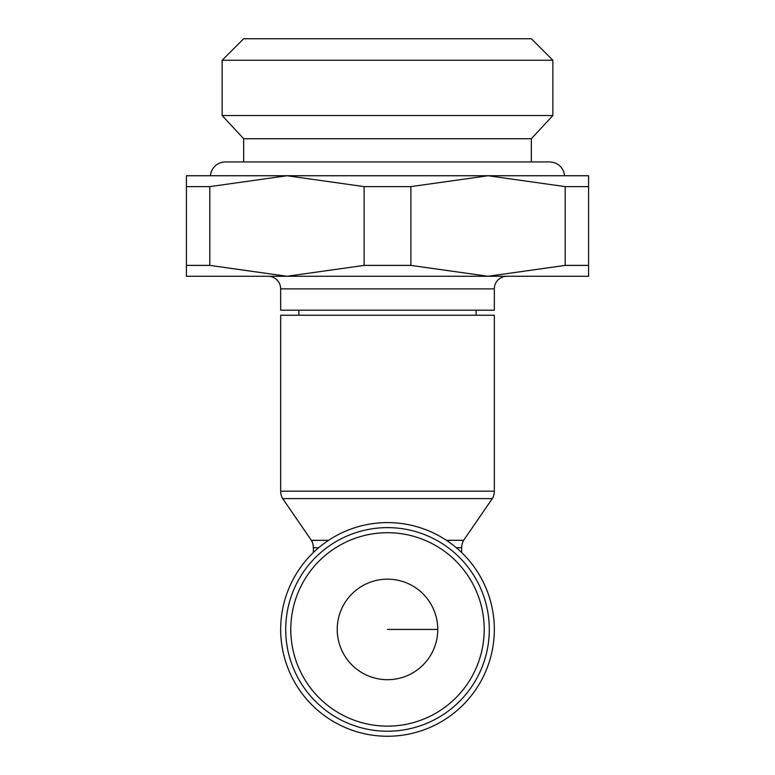 <?xml version="1.0" encoding="UTF-8"?>
<svg xmlns="http://www.w3.org/2000/svg" width="775" height="775" viewBox="0 0 775 775"><rect width="100%" height="100%" fill="white"/><g stroke="black" fill="none" stroke-linecap="round" stroke-linejoin="round"><path stroke-width="1.16" d="M489.296 629.426A101.796 101.796 0 0 0 387.5 527.63A101.796 101.796 0 0 0 285.704 629.426A101.796 101.796 0 0 0 387.5 731.222A101.796 101.796 0 0 0 489.296 629.426A101.796 101.796 0 0 1 387.5 731.222A101.796 101.796 0 0 1 285.704 629.426M387.5 736.25A106.824 106.824 0 0 0 494.324 629.426A106.824 106.824 0 0 0 387.5 522.602A106.824 106.824 0 0 0 280.676 629.426A106.824 106.824 0 0 0 387.5 736.25M328.581 540.32L311.366 540.32A14.832 14.832 0 0 1 313.352 547.741L318.661 547.741M456.339 547.741L461.648 547.741A14.832 14.832 0 0 1 463.634 540.32L492.338 498.596L282.662 498.596A14.832 14.832 0 0 1 280.676 491.185L494.324 491.185A14.832 14.832 0 0 1 492.338 498.596M446.419 540.32L463.634 540.32M280.676 491.185L280.676 315.241L494.324 315.241L494.324 491.185M506.918 276.278A12.594 12.594 0 0 0 494.324 288.872L494.324 310.213L280.676 310.213L280.676 288.872A12.594 12.594 0 0 0 268.082 276.278M488.037 276.278L588.583 276.278L588.583 265.389L565.198 265.389L488.037 276.278L410.886 265.389L364.114 265.389L286.963 276.278L488.037 276.278M186.417 276.278L286.963 276.278L209.802 265.389L186.417 265.389L186.417 276.278M364.114 186.62L410.886 186.62L488.037 175.741L286.963 175.741L364.114 186.62L364.114 265.389M209.802 186.62L286.963 175.741L186.417 175.741L186.417 186.62L209.802 186.62L209.802 265.389M186.417 186.62L186.417 265.389M410.886 265.389L410.886 186.62M565.198 186.62L588.583 186.62L588.583 175.741L488.037 175.741L565.198 186.62L565.198 265.389M588.583 265.389L588.583 186.62M531.34 138.725L243.66 138.725L222.144 115.533L552.856 115.533L531.34 138.725L531.34 161.917M222.144 60.266L243.66 38.75L531.34 38.75L552.856 60.266L222.144 60.266L222.144 115.533M437.768 629.426A50.268 50.268 0 0 1 387.5 679.694A50.268 50.268 0 0 1 337.232 629.426A50.268 50.268 0 0 1 387.5 579.158A50.268 50.268 0 0 1 437.768 629.426L387.5 629.426M484.21 629.426A96.71 96.71 0 0 0 387.5 532.716A96.71 96.71 0 0 0 290.79 629.426A96.71 96.71 0 0 0 387.5 726.136A96.71 96.71 0 0 0 484.21 629.426M494.324 288.872L280.676 288.872M461.648 552.527L461.648 547.741M313.352 552.527L313.352 547.741M311.366 540.32L282.662 498.596M298.898 310.213L298.898 315.241M476.102 310.213L476.102 315.241M564.646 175.741L563.997 172.447C561.488 165.811 556.702 162.304 549.62 161.917L225.38 161.917C218.395 162.285 213.629 165.724 211.071 172.224L210.354 175.741M552.856 60.266L552.856 115.533M243.66 138.725L243.66 161.917"/></g></svg>
